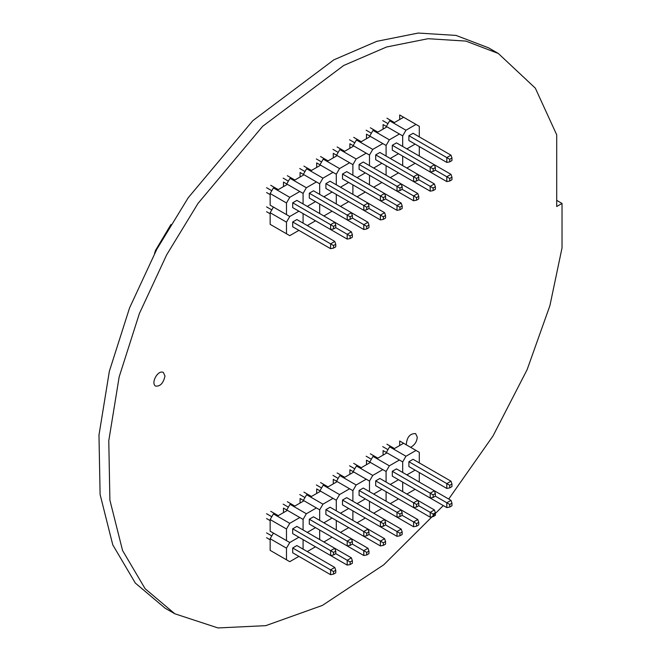 <?xml version="1.0" encoding="UTF-8"?>
<svg xmlns="http://www.w3.org/2000/svg" width="661" height="661" viewBox="0 0 661 661"><rect width="100%" height="100%" fill="white"/><g stroke="black" fill="none" stroke-linecap="round" stroke-linejoin="round"><path stroke-width="0.99" d="M446.803 162.424L408.895 140.537L408.895 135.703L446.803 157.591L446.803 162.424L449.744 161.854L449.744 159.284L451.967 158.004L451.967 160.573L449.744 161.854M382.752 120.616L387.982 123.632M386.941 118.195L394.452 122.541M408.895 135.703L413.075 133.291L450.984 155.178L446.803 157.591L449.744 159.284M451.967 158.004L450.984 155.178M383.083 129.102L383.083 124.574L402.689 135.893L402.689 146.461L402.689 135.893L405.953 130.234L389.618 120.798L386.346 126.458M406.87 148.874L415.108 144.123L406.87 148.874M419.289 136.877L419.289 126.309L416.017 124.425L405.953 130.234M399.682 119.517L399.682 114.989L416.017 124.425M403.607 117.253L393.535 123.062M435.368 170.158L433.145 171.439L433.145 168.869L435.368 167.588L435.368 170.158L446.803 176.76L446.803 181.585L408.895 159.706M392.295 145.288L430.204 167.175L430.204 172L392.295 150.121L392.295 145.288L396.476 142.875L450.984 174.347L446.803 176.76L449.744 178.453L451.967 177.173L451.967 179.742L449.744 181.023L449.744 178.453M451.967 177.173L450.984 174.347M449.744 181.023L446.803 181.585M402.689 156.12L402.689 165.63L402.689 156.12M406.87 168.043L415.108 163.292M419.289 156.046L419.289 146.535M397.005 191.169L359.097 169.29L359.097 164.457L397.005 186.344L397.005 191.169L399.946 190.608L399.946 188.038L402.169 186.757L402.169 189.327L399.946 190.608M332.954 149.361L338.184 152.385M337.135 146.949L344.654 151.286M359.097 164.457L363.277 162.044L401.186 183.932L397.005 186.344L399.946 188.038M402.169 186.757L401.186 183.932L417.785 193.516L413.604 195.929L413.604 200.754L375.696 178.875M333.284 157.855L333.284 153.327L352.883 164.647L352.883 175.215L352.883 164.647L356.155 158.987L339.82 149.551L336.548 155.211M357.072 177.627L365.302 172.876L357.072 177.627M349.884 148.271L349.884 143.743L369.491 155.062L369.491 165.63L369.491 155.062L372.754 149.403L356.419 139.967L353.148 145.627M366.219 153.178L356.155 158.987M353.8 146.007L343.737 151.815M385.561 198.911L383.339 200.192L383.339 197.622L385.561 196.342L385.561 198.911L397.005 205.513L397.005 210.338L359.097 188.459M342.497 174.041L380.406 195.929L380.406 200.754L342.497 178.875L342.497 174.041L346.678 171.629L401.186 203.092L397.005 205.513L399.946 207.207L402.169 205.926L402.169 208.496L399.946 209.777L399.946 207.207M402.169 205.926L401.186 203.092M399.946 209.777L397.005 210.338M352.883 184.873L352.883 194.384L352.883 184.873M357.072 196.796L365.302 192.037M369.491 184.799L369.491 175.289L369.491 184.799M316.355 158.946L321.585 161.97M320.535 156.533L328.054 160.871M385.561 196.342L384.586 193.508L380.406 195.929L383.339 197.622M383.339 200.192L380.406 200.754M316.677 167.44L316.677 162.912L336.284 174.231L336.284 184.799L336.284 174.231L339.556 168.572L323.212 159.136L319.949 164.796M340.473 187.212L348.702 182.453L340.473 187.212M349.619 162.763L339.556 168.572M337.201 155.591L327.137 161.4M368.962 208.488L366.739 209.777L366.739 207.207L368.962 205.926L368.962 208.488L380.406 215.098L380.406 219.923L342.497 198.044M325.898 183.626L363.798 205.513L363.798 210.338L325.898 188.459L325.898 183.626L330.079 181.213L367.987 203.092L384.586 212.677L380.406 215.098L383.339 216.791L385.561 215.511L385.561 218.072L383.339 219.361L383.339 216.791M385.561 215.511L384.586 212.677M383.339 219.361L380.406 219.923M336.284 194.458L336.284 203.96L336.284 194.458M340.473 206.381L348.702 201.622M299.755 168.53L304.985 171.554M303.936 166.118L311.455 170.455M368.962 205.926L367.987 203.092L363.798 205.513L366.739 207.207M366.739 209.777L363.798 210.338M300.077 177.024L300.077 172.496L319.684 183.816L319.684 194.384L319.684 183.816L322.956 178.156L306.613 168.72L303.349 174.38M323.873 196.796L332.103 192.037L323.873 196.796M333.02 172.347L322.956 178.156M320.602 165.176L310.538 170.984M352.363 218.072L350.14 219.361L350.14 216.791L352.363 215.511L352.363 218.072L363.798 224.682L363.798 229.507L325.898 207.62M309.298 193.21L347.199 215.098L347.199 219.923L309.298 198.044L309.298 193.21L313.479 190.798L351.388 212.677L367.987 222.261L363.798 224.682L366.739 226.376L368.962 225.095L368.962 227.657L366.739 228.946L366.739 226.376M368.962 225.095L367.987 222.261M366.739 228.946L363.798 229.507M319.684 204.042L319.684 213.544L319.684 204.042M323.873 215.965L332.103 211.206M283.156 178.115L288.378 181.139M287.337 175.702L294.856 180.04M352.363 215.511L351.388 212.677L347.199 215.098L350.14 216.791M350.14 219.361L347.199 219.923M283.478 186.609L283.478 182.081L303.085 193.4L303.085 203.96L303.085 193.4L306.357 187.741L290.014 178.305L286.75 183.965M307.266 206.381L315.504 201.622L307.266 206.381M316.421 181.932L306.357 187.741M304.002 174.76L293.938 180.569M335.763 227.657L333.541 228.946L333.541 226.376L335.763 225.095L335.763 227.657L347.199 234.267L347.199 239.092L309.298 217.205M292.699 202.795L330.599 224.682L330.599 229.507L292.699 207.62L292.699 202.795L296.88 200.382L351.388 231.846L347.199 234.267L350.14 235.96L352.363 234.68L352.363 237.241L350.14 238.53L350.14 235.96M352.363 234.68L351.388 231.846M350.14 238.53L347.199 239.092M303.085 213.627L303.085 223.129L303.085 213.627M307.266 225.55L315.504 220.791M270.151 194.607L266.557 192.533M266.557 187.699L271.778 190.723M270.737 185.287L278.248 189.624M335.763 225.095L334.78 222.261L330.599 224.682L333.541 226.376M333.541 228.946L330.599 229.507M286.486 202.985L289.758 197.325L273.414 187.889L270.151 193.549L286.486 202.985L286.486 214.602L270.151 205.174L270.151 193.549M289.758 216.494L298.904 211.206L289.758 216.494L273.414 207.058L270.151 212.718L286.486 222.154L289.758 216.494L286.486 214.602M299.821 191.508L289.758 197.325M287.403 184.345L277.339 190.153M330.599 248.676L292.699 226.789L292.699 221.964L330.599 243.851L330.599 248.676L333.541 248.115L333.541 245.545L335.763 244.264L335.763 246.826L333.541 248.115M270.151 213.776L266.557 211.702M266.557 206.868L271.778 209.884M292.699 221.964L296.88 219.551L334.78 241.43L330.599 243.851L333.541 245.545M335.763 244.264L334.78 241.43M286.486 222.154L286.486 233.771L270.151 224.343L270.151 212.718M298.904 230.375L289.758 235.663L286.486 233.771M413.604 181.585L375.696 159.706L375.696 154.872L413.604 176.76L413.604 181.585L416.546 181.023L416.546 178.453L418.768 177.173L418.768 179.742L416.546 181.023M349.553 139.777L354.783 142.801M353.734 137.364L361.253 141.702M375.696 154.872L379.877 152.46L417.785 174.347L413.604 176.76L416.546 178.453M418.768 177.173L417.785 174.347L434.384 183.932L430.204 186.344L430.204 191.169L392.295 169.29M373.672 168.043L381.901 163.292L373.672 168.043M366.483 138.686L366.483 134.158L386.09 145.478L386.09 156.046L386.09 145.478L389.354 139.818L373.019 130.382L369.747 136.042M382.818 143.594L372.754 149.403M370.4 136.422L360.336 142.231M402.161 189.327L416.546 197.622L418.768 196.342L418.768 198.911L416.546 200.192L416.546 197.622M418.768 196.342L417.785 193.516M416.546 200.192L413.604 200.754M373.672 187.212L381.901 182.461M386.09 175.215L386.09 165.704L386.09 175.215M366.153 130.2L371.383 133.216M370.334 127.78L377.852 132.117M435.368 167.588L434.384 164.763L430.204 167.175L433.145 168.869M433.145 171.439L430.204 172M390.271 158.458L398.509 153.707L390.271 158.458M399.418 134.009L389.354 139.818M386.999 126.838L376.935 132.646M418.768 179.742L433.145 188.038L435.368 186.757L435.368 189.327L433.145 190.608L433.145 188.038M435.368 186.757L434.384 183.932M433.145 190.608L430.204 191.169M390.271 177.627L398.509 172.876M333.541 571.558L333.541 574.128L335.763 572.839L335.763 570.278L333.541 571.558L292.699 547.977L292.699 552.803L330.599 574.69L330.599 569.865L334.78 567.444L296.88 545.565L292.699 547.977M271.778 535.897L266.557 532.882M266.557 537.715L270.151 539.789M335.763 570.278L334.78 567.444M333.541 574.128L330.599 574.69M286.486 559.784L286.486 548.167L270.151 538.732L270.151 550.357L289.758 561.676L298.904 556.388M270.151 538.732L273.414 533.072L289.758 542.507L286.486 548.167M289.758 542.507L298.904 537.219L289.758 542.507L286.486 540.615L286.486 528.998L270.151 519.563L270.151 531.188L286.486 540.615M303.085 539.64L303.085 549.142L303.085 539.64M333.541 552.389L333.541 554.959L335.763 553.67L335.763 551.109L333.541 552.389L292.699 528.808L292.699 533.634L330.599 555.521L330.599 550.696L334.78 548.275L296.88 526.396L292.699 528.808M271.778 516.737L266.557 513.713M266.557 518.546L270.151 520.62M278.248 515.638L270.737 511.3M335.763 551.109L334.78 548.275L351.388 557.859L347.199 560.28L335.763 553.67M333.541 554.959L330.599 555.521M270.151 519.563L273.414 513.903L289.758 523.338L286.486 528.998M289.758 523.338L299.821 517.522L283.478 508.094L283.478 512.622M286.75 509.978L290.014 504.318L306.357 513.754L303.085 519.414L303.085 529.973L303.085 519.414L299.821 517.522M277.339 516.167L287.403 510.358M342.497 524.049L380.406 545.936L380.406 541.111L368.962 534.501L368.962 531.94L366.739 533.22L366.739 535.79L368.962 534.501M383.339 542.805L383.339 545.375L385.561 544.086L385.561 541.524L383.339 542.805L380.406 541.111L384.586 538.69L367.987 529.106L330.079 507.227L325.898 509.639L325.898 514.473L363.798 536.352L363.798 531.527L325.898 509.639M385.561 541.524L384.586 538.69M383.339 545.375L380.406 545.936M336.284 529.973L336.284 520.471L336.284 529.973M340.473 513.225L348.702 508.466L340.473 513.225M352.883 510.887L352.883 520.397L352.883 510.887M348.702 527.635L340.473 532.394M383.339 523.636L383.339 526.206L385.561 524.925L385.561 522.355L383.339 523.636L342.497 500.055L342.497 504.888L380.406 526.767L380.406 521.942L384.586 519.521L346.678 497.642L342.497 500.055M321.585 487.983L316.355 484.959M328.054 486.884L320.535 482.547M385.561 522.355L384.586 519.521M383.339 526.206L380.406 526.767M319.949 490.809L323.212 485.149L339.556 494.585L336.284 500.245L336.284 510.813L336.284 500.245L316.677 488.925L316.677 493.453M339.556 494.585L349.619 488.776L333.284 479.341L333.284 483.869M336.548 481.225L339.82 475.565L356.155 485L352.883 490.66L352.883 501.228L352.883 490.66L349.619 488.776M327.137 487.413L337.201 481.605M359.097 514.473L397.005 536.352L397.005 531.527L385.561 524.925M399.946 533.22L399.946 535.79L402.169 534.509L402.169 531.94L399.946 533.22L397.005 531.527L401.186 529.106L384.586 519.529M402.169 531.94L401.186 529.106M399.946 535.79L397.005 536.352M357.072 503.641L365.302 498.89L357.072 503.641M369.491 501.302L369.491 510.813L369.491 501.302M365.302 518.05L357.072 522.81M399.946 514.051L399.946 516.621L402.169 515.34L402.169 512.771L399.946 514.051L359.097 490.47L359.097 495.304L397.005 517.183L397.005 512.358L401.186 509.945L363.277 488.058L359.097 490.47M338.184 478.399L332.954 475.375M344.654 477.3L337.135 472.962M402.169 512.771L401.186 509.945L417.785 519.529L413.604 521.942L402.161 515.34M399.946 516.621L397.005 517.183M356.155 485L366.219 479.192L349.884 469.756L349.884 474.284M353.148 471.64L356.419 465.98L372.754 475.416L369.491 481.076L369.491 491.644L369.491 481.076L366.219 479.192M343.737 477.829L353.8 472.02M375.696 504.888L413.604 526.767L413.604 521.942L416.546 523.636L416.546 526.206L418.768 524.925L418.768 522.355L416.546 523.636M418.768 522.355L417.785 519.529M416.546 526.206L413.604 526.767M373.672 494.056L381.901 489.305L373.672 494.056M386.09 491.718L386.09 501.228L386.09 491.718M381.901 508.466L373.672 513.225M416.546 504.467L416.546 507.037L418.768 505.756L418.768 503.186L416.546 504.467L375.696 480.886L375.696 485.719L413.604 507.598L413.604 502.773L417.785 500.36L379.877 478.473L375.696 480.886M354.783 468.814L349.553 465.79M361.253 467.715L353.734 463.378M418.768 503.186L417.785 500.36L434.384 509.945L430.204 512.358L418.768 505.756M416.546 507.037L413.604 507.598M372.754 475.416L382.818 469.607L366.483 460.172L366.483 464.7M369.747 462.056L373.019 456.396L389.354 465.831L386.09 471.491L386.09 482.059L386.09 471.491L382.818 469.607M360.336 468.244L370.4 462.436M392.295 495.304L430.204 517.183L430.204 512.358L433.145 514.051L433.145 516.621L435.368 515.34L435.368 512.771L433.145 514.051M435.368 512.771L434.384 509.945M433.145 516.621L430.204 517.183M390.271 484.472L398.509 479.721L390.271 484.472M402.689 482.133L402.689 491.644L402.689 482.133M398.509 498.89L390.271 503.641M433.145 494.882L433.145 497.452L435.368 496.171L435.368 493.602L433.145 494.882L392.295 471.301L392.295 476.135L430.204 498.014L430.204 493.189L434.384 490.776L396.476 468.889L392.295 471.301M371.383 459.23L366.153 456.214M377.852 458.131L370.334 453.793M435.368 493.602L434.384 490.776L450.984 500.36L446.803 502.773L435.368 496.171M433.145 497.452L430.204 498.014M389.354 465.831L399.418 460.023L383.083 450.587L383.083 455.115M386.346 452.471L389.618 446.811L405.953 456.247L402.689 461.907L402.689 472.475L402.689 461.907L399.418 460.023M376.935 458.66L386.999 452.851M408.895 485.719L446.803 507.598L446.803 502.773L449.744 504.467L449.744 507.037L451.967 505.756L451.967 503.186L449.744 504.467M451.967 503.186L450.984 500.36M449.744 507.037L446.803 507.598M406.87 474.887L415.108 470.136L406.87 474.887M419.289 472.549L419.289 482.059M415.108 489.305L406.87 494.056M449.744 485.298L449.744 487.868L451.967 486.587L451.967 484.017L449.744 485.298L408.895 461.717L408.895 466.55L446.803 488.438L446.803 483.604L450.984 481.191L413.075 459.304L408.895 461.717M387.982 449.645L382.752 446.629M394.452 448.546L386.941 444.209M451.967 484.017L450.984 481.191M449.744 487.868L446.803 488.438M405.953 456.247L416.017 450.438L399.682 441.003L399.682 445.531M419.289 462.89L419.289 452.322L416.017 450.438M393.535 449.075L403.607 443.267M325.898 533.634L363.798 555.521L363.798 550.696L352.363 544.086L352.363 541.524L350.14 542.805L350.14 545.375L352.363 544.086M366.739 552.389L366.739 554.959L368.962 553.67L368.962 551.109L366.739 552.389L363.798 550.696L367.987 548.275L351.388 538.69L313.479 516.811L309.298 519.224L309.298 524.049L347.199 545.936L347.199 541.111L309.298 519.224M368.962 551.109L367.987 548.275M366.739 554.959L363.798 555.521M319.684 539.558L319.684 530.056L319.684 539.558M323.873 522.81L332.103 518.05L323.873 522.81M332.103 537.219L323.873 541.979M304.985 497.568L299.755 494.544M311.455 496.469L303.936 492.131M366.739 533.22L363.798 531.527L367.987 529.106L368.962 531.94M366.739 535.79L363.798 536.352M303.349 500.394L306.613 494.734L322.956 504.169L319.684 509.829L319.684 520.397L319.684 509.829L300.077 498.51L300.077 503.038M322.956 504.169L333.02 498.361M310.538 496.998L320.602 491.189M309.298 543.218L347.199 565.105L347.199 560.28L350.14 561.974L350.14 564.544L352.363 563.255L352.363 560.693L350.14 561.974M352.363 560.693L351.388 557.859M350.14 564.544L347.199 565.105M307.266 532.394L315.504 527.635L307.266 532.394M315.504 546.804L307.266 551.563M288.378 507.152L283.156 504.128M294.856 506.053L287.337 501.716M350.14 542.805L347.199 541.111L351.388 538.69L352.363 541.524M350.14 545.375L347.199 545.936M306.357 513.754L316.421 507.937M293.938 506.582L304.002 500.774M448.72 499.047L492.99 435.987L527.114 369.689L549.902 305.671L562.024 247.925L562.024 203.439L556.702 206.513L556.702 134.819L535.311 88.128L498.295 53.458L465.873 41.081L428.039 38.71L386.578 46.997L343.72 65.472L262.657 126.301L198.036 203.381L166.679 254.799L139.38 313.545L119.162 376.91L108.776 440.763L109.9 500.154L122.566 550.514L145.131 588.736L174.801 613.772L218.006 627.95L265.755 625.653L322.386 605.418L383.711 564.841L443.3 505.582M164.994 376.059C163.333 383.256 160.177 386.594 155.509 386.074C150.609 382.967 158.053 369.458 163.358 372.465L164.994 376.059M406.259 444.803C406.862 437.152 409.985 433.418 415.629 433.591L417.265 437.194C416.909 441.655 414.695 445.035 410.621 447.315M556.702 200.366L562.024 203.439M174.801 613.772L165.002 608.112L135.331 583.076L112.767 544.854L100.1 494.494L98.976 435.103L109.362 371.251L129.581 307.877L156.872 249.139L188.236 197.722L252.857 120.641L333.912 59.812L376.77 41.337L418.239 33.05L456.065 35.421L488.487 47.799L498.295 53.458M154.542 253.51L155.5 250.428L170.968 224.476M156.021 250.734L155.5 250.428"/></g></svg>

